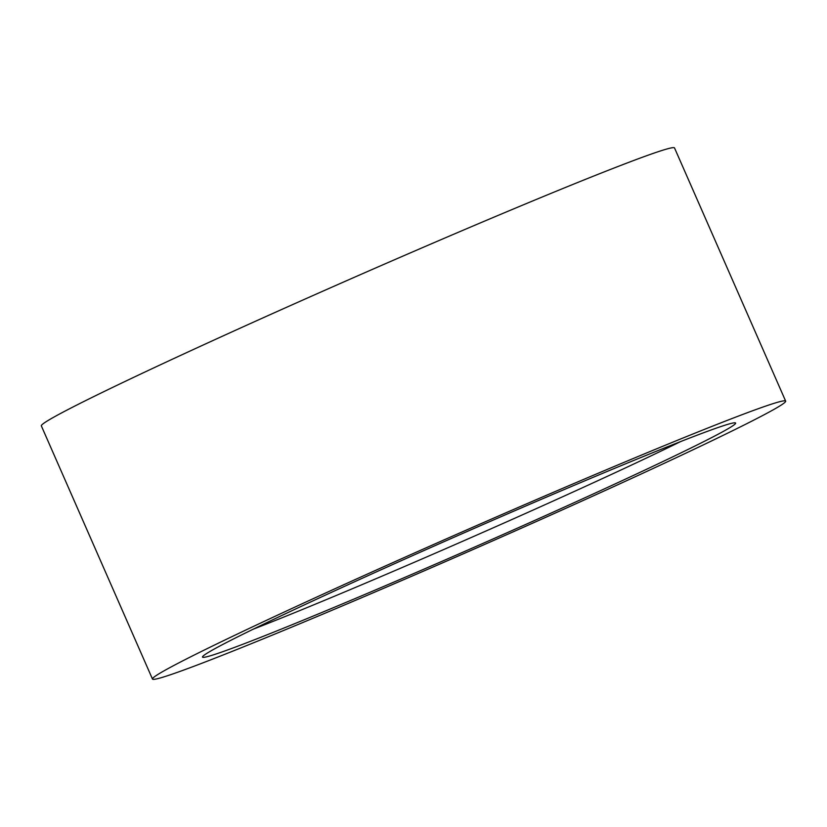 <?xml version="1.0" encoding="UTF-8"?>
<svg xmlns="http://www.w3.org/2000/svg" width="827" height="827" viewBox="0 0 827 827"><rect width="100%" height="100%" fill="white"/><g stroke="black" fill="none" stroke-linecap="round" stroke-linejoin="round"><path stroke-width="1.24" d="M680.714 441.535A281.283 8.342 -23.7 0 1 356.85 586.829A281.283 8.342 -23.7 0 1 253.269 629.171M357.016 597.766A291.114 8.632 -23.7 0 1 202.522 656.803A291.114 8.632 -23.7 0 1 581.112 482.389A291.114 8.632 -23.7 0 1 735.399 422.886A291.114 8.632 -23.7 0 1 357.016 597.766M602.139 471.566A345.748 10.255 -23.7 0 1 785.65 401.105A345.748 10.255 -23.7 0 1 335.989 608.6A345.748 10.255 -23.7 0 1 152.478 679.05A345.748 10.255 -23.7 0 1 602.139 471.566M152.478 679.05L41.35 425.895A345.748 10.255 -23.7 0 1 491.011 218.4A345.748 10.255 -23.7 0 1 674.522 147.95L785.65 401.105"/></g></svg>
